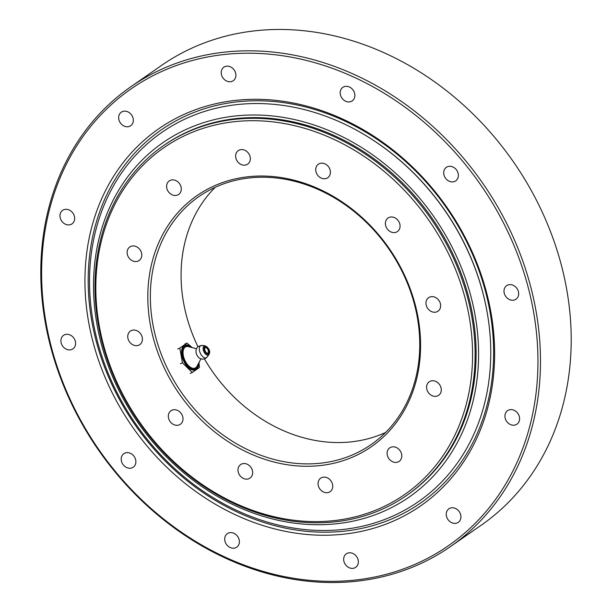 <?xml version="1.0" encoding="UTF-8"?>
<svg xmlns="http://www.w3.org/2000/svg" width="612" height="612" viewBox="0 0 612 612"><rect width="100%" height="100%" fill="white"/><g stroke="black" fill="none" stroke-linecap="round" stroke-linejoin="round"><path stroke-width="0.92" d="M363.888 134.395L364.331 134.663A223.847 186.989 55.2 0 1 486.923 311.087L487.014 311.592A224.826 187.808 55.2 0 1 361.256 526.481A224.826 187.808 55.2 0 1 117.19 392.927A224.826 187.808 55.2 0 1 137.723 153.054A224.826 187.808 55.2 0 1 363.888 134.395A224.826 187.808 55.2 0 1 487.014 311.592M120.067 392.713A215.776 180.249 55.2 0 1 284.542 117.603A215.776 180.249 55.2 0 1 453.538 449.277A215.776 180.249 55.2 0 1 120.067 392.713M448.902 248.648A212.999 177.931 -124.8 0 0 163.503 145.641A212.999 177.931 -124.8 0 0 121.199 392.468A212.999 177.931 -124.8 0 0 406.598 495.475A212.999 177.931 -124.8 0 0 448.902 248.648M446.592 249.872A211.117 176.355 55.2 0 1 285.674 519.045A211.117 176.355 55.2 0 1 120.327 194.532A211.117 176.355 55.2 0 1 446.592 249.872M401.77 269.548A152.847 127.678 -124.8 0 0 165.554 229.477A152.847 127.678 -124.8 0 0 285.268 464.424A152.847 127.678 -124.8 0 0 401.77 269.548M326.686 164.903A8.231 6.877 55.2 0 1 327.764 177.725A8.231 6.877 55.2 0 1 317.421 174.887A8.231 6.877 55.2 0 1 318.37 164.2A8.231 6.877 55.2 0 1 326.686 164.903M242.933 149.665A8.231 6.877 55.2 0 1 249.887 155.953A8.231 6.877 55.2 0 1 247.684 164.138A8.231 6.877 55.2 0 1 237.341 161.3A8.231 6.877 55.2 0 1 238.29 150.621A8.231 6.877 55.2 0 1 242.933 149.665M170.228 180.372A8.231 6.877 55.2 0 1 179.959 184.311A8.231 6.877 55.2 0 1 178.65 194.44A8.231 6.877 55.2 0 1 168.308 191.602A8.231 6.877 55.2 0 1 169.256 180.915A8.231 6.877 55.2 0 1 170.228 180.372M128.069 248.801A8.231 6.877 55.2 0 1 129.759 246.98A8.231 6.877 55.2 0 1 140.102 249.818A8.231 6.877 55.2 0 1 139.154 260.498A8.231 6.877 55.2 0 1 129.744 258.815A8.231 6.877 55.2 0 1 128.069 248.801M127.74 336.623A8.231 6.877 55.2 0 1 130.387 331.107A8.231 6.877 55.2 0 1 140.729 333.938A8.231 6.877 55.2 0 1 139.781 344.625A8.231 6.877 55.2 0 1 131.993 344.304A8.231 6.877 55.2 0 1 127.74 336.623M169.333 420.291A8.231 6.877 55.2 0 1 170.97 410.751A8.231 6.877 55.2 0 1 181.313 413.59A8.231 6.877 55.2 0 1 180.364 424.269A8.231 6.877 55.2 0 1 169.333 420.291M241.709 477.398A8.231 6.877 55.2 0 1 240.631 464.577A8.231 6.877 55.2 0 1 250.974 467.415A8.231 6.877 55.2 0 1 250.025 478.102A8.231 6.877 55.2 0 1 241.709 477.398M325.462 492.637A8.231 6.877 55.2 0 1 318.508 486.341A8.231 6.877 55.2 0 1 320.711 478.163A8.231 6.877 55.2 0 1 331.054 481.001A8.231 6.877 55.2 0 1 330.105 491.681A8.231 6.877 55.2 0 1 325.462 492.637M398.167 461.93A8.231 6.877 55.2 0 1 388.436 457.983A8.231 6.877 55.2 0 1 389.745 447.862A8.231 6.877 55.2 0 1 400.087 450.7A8.231 6.877 55.2 0 1 399.139 461.387A8.231 6.877 55.2 0 1 398.167 461.93M440.326 393.501A8.231 6.877 55.2 0 1 438.636 395.321A8.231 6.877 55.2 0 1 428.293 392.483A8.231 6.877 55.2 0 1 429.242 381.804A8.231 6.877 55.2 0 1 438.651 383.487A8.231 6.877 55.2 0 1 440.326 393.501M440.655 305.679A8.231 6.877 55.2 0 1 438.008 311.194A8.231 6.877 55.2 0 1 427.666 308.356A8.231 6.877 55.2 0 1 428.614 297.677A8.231 6.877 55.2 0 1 436.402 297.998A8.231 6.877 55.2 0 1 440.655 305.679M399.062 222.011A8.231 6.877 55.2 0 1 397.425 231.55A8.231 6.877 55.2 0 1 387.082 228.712A8.231 6.877 55.2 0 1 388.031 218.025A8.231 6.877 55.2 0 1 399.062 222.011M163.503 145.641L164.49 144.952A212.999 177.931 55.2 0 1 432.156 218.339A212.999 177.931 55.2 0 1 407.584 494.794L406.598 495.475M168.927 371.522A150.957 126.103 55.2 0 1 198.908 196.59A150.957 126.103 55.2 0 1 401.174 269.594A150.957 126.103 55.2 0 1 371.193 444.526A150.957 126.103 55.2 0 1 168.927 371.522M204.431 358.953A150.957 126.103 -124.8 0 0 385.598 432.485M215.217 187.287A150.957 126.103 -124.8 0 0 197.936 346.721M130.861 86.736L161.583 65.392A279.998 233.899 55.2 0 1 536.747 200.797A279.998 233.899 55.2 0 1 481.139 525.264L450.417 546.608A279.998 233.899 -124.8 0 0 506.025 222.141A279.998 233.899 -124.8 0 0 130.861 86.736A279.998 233.899 -124.8 0 0 75.253 411.203A279.998 233.899 -124.8 0 0 450.417 546.608M503.722 223.372A278.108 232.323 55.2 0 1 291.733 577.965A278.108 232.323 55.2 0 1 73.907 150.46A278.108 232.323 55.2 0 1 503.722 223.372M113.197 394.771A229.561 191.763 55.2 0 1 288.183 102.082A229.561 191.763 55.2 0 1 467.981 454.953A229.561 191.763 55.2 0 1 113.197 394.771M457.363 171.322A8.231 6.877 55.2 0 1 455.733 180.861A8.231 6.877 55.2 0 1 445.391 178.023A8.231 6.877 55.2 0 1 446.339 167.336A8.231 6.877 55.2 0 1 457.363 171.322M518.67 293.676A8.231 6.877 55.2 0 1 516.023 299.192A8.231 6.877 55.2 0 1 505.68 296.353A8.231 6.877 55.2 0 1 506.629 285.674A8.231 6.877 55.2 0 1 514.417 285.995A8.231 6.877 55.2 0 1 518.67 293.676M518.647 422.357A8.231 6.877 55.2 0 1 516.956 424.177A8.231 6.877 55.2 0 1 506.614 421.339A8.231 6.877 55.2 0 1 507.562 410.66A8.231 6.877 55.2 0 1 516.972 412.343A8.231 6.877 55.2 0 1 518.647 422.357M457.302 522.878A8.231 6.877 55.2 0 1 447.571 518.93A8.231 6.877 55.2 0 1 448.887 508.809A8.231 6.877 55.2 0 1 459.229 511.647A8.231 6.877 55.2 0 1 458.281 522.327A8.231 6.877 55.2 0 1 457.302 522.878M351.074 568.303A8.231 6.877 55.2 0 1 344.112 562.007A8.231 6.877 55.2 0 1 346.315 553.822A8.231 6.877 55.2 0 1 356.658 556.66A8.231 6.877 55.2 0 1 355.71 567.347A8.231 6.877 55.2 0 1 351.074 568.303M228.421 546.462A8.231 6.877 55.2 0 1 227.343 533.641A8.231 6.877 55.2 0 1 237.685 536.479A8.231 6.877 55.2 0 1 236.737 547.159A8.231 6.877 55.2 0 1 228.421 546.462M122.209 463.207A8.231 6.877 55.2 0 1 123.846 453.668A8.231 6.877 55.2 0 1 134.189 456.506A8.231 6.877 55.2 0 1 133.24 467.193A8.231 6.877 55.2 0 1 122.209 463.207M60.902 340.853A8.231 6.877 55.2 0 1 63.549 335.338A8.231 6.877 55.2 0 1 73.891 338.176A8.231 6.877 55.2 0 1 72.943 348.855A8.231 6.877 55.2 0 1 65.155 348.542A8.231 6.877 55.2 0 1 60.902 340.853M60.925 212.173A8.231 6.877 55.2 0 1 62.623 210.352A8.231 6.877 55.2 0 1 72.966 213.19A8.231 6.877 55.2 0 1 72.017 223.87A8.231 6.877 55.2 0 1 62.608 222.187A8.231 6.877 55.2 0 1 60.925 212.173M122.27 111.659A8.231 6.877 55.2 0 1 132.001 115.599A8.231 6.877 55.2 0 1 130.693 125.72A8.231 6.877 55.2 0 1 120.35 122.89A8.231 6.877 55.2 0 1 121.298 112.203A8.231 6.877 55.2 0 1 122.27 111.659M228.505 66.234A8.231 6.877 55.2 0 1 235.459 72.522A8.231 6.877 55.2 0 1 233.256 80.707A8.231 6.877 55.2 0 1 222.913 77.869A8.231 6.877 55.2 0 1 223.862 67.19A8.231 6.877 55.2 0 1 228.505 66.234M351.158 88.067A8.231 6.877 55.2 0 1 352.229 100.888A8.231 6.877 55.2 0 1 341.886 98.05A8.231 6.877 55.2 0 1 342.835 87.371A8.231 6.877 55.2 0 1 351.158 88.067M116.135 393.195A227.197 189.789 55.2 0 1 289.315 103.52A227.197 189.789 55.2 0 1 467.262 452.758A227.197 189.789 55.2 0 1 116.135 393.195M192.275 347.647L186.974 343.095L179.798 348.075L182.437 362.786L180.402 363.673M179.798 348.075L177.763 348.97M182.437 362.786L192.245 372.501L190.21 373.397M192.245 372.501L199.42 367.521L199.022 362.457M186.974 343.095L184.939 343.982M205.318 347.494A3.144 1.706 66.3 0 0 205.25 351.112A3.144 1.706 66.3 0 0 208.003 353.155A3.144 1.706 66.3 0 0 208.302 349.597A3.144 1.706 66.3 0 0 205.479 347.402A3.144 1.706 66.3 0 0 205.318 347.494M205.265 347.532A3.144 1.706 -113.7 0 1 206.091 347.708A4.139 4.139 0 0 1 208.195 352.497A3.144 1.706 -113.7 0 1 207.759 353.223M191.87 347.54A13.433 7.29 66.3 0 0 184.028 345.658A13.433 7.29 66.3 0 0 186.813 366.014A13.433 7.29 66.3 0 0 198.693 363.077M190.301 347.126A12.454 6.755 66.3 0 0 184.472 346.522A12.454 6.755 66.3 0 0 186.392 364.576A12.454 6.755 66.3 0 0 197.928 364.515M208.608 353.935A4.123 2.234 -113.7 0 1 204.194 349.567A4.123 2.234 -113.7 0 1 207.422 347.325A4.123 2.234 -113.7 0 1 208.608 353.935M206.565 357.561A6.64 3.603 66.3 0 0 207.078 357.056C205.112 359.244 202.74 359.703 199.963 358.418C197.775 357.592 193.094 350.561 198.403 346.354L201.983 345.436A6.64 3.603 66.3 0 0 200.56 345.78A6.64 3.603 66.3 0 0 200.568 353.759A6.64 3.603 66.3 0 0 206.565 357.561M208.96 354.547C210.635 351.326 209.35 348.396 205.104 345.757A5.018 2.723 66.3 0 0 203.62 351.12A5.018 2.723 66.3 0 0 208.57 354.929A5.018 2.723 66.3 0 0 208.96 354.547L207.078 357.056M196.483 348.748L188.458 346.644A11.62 6.304 66.3 0 0 185.214 347.111A11.62 6.304 66.3 0 0 185.222 361.065A11.62 6.304 66.3 0 0 195.725 367.736A11.62 6.304 66.3 0 0 197.033 366.198L200.92 358.862M205.104 345.757L201.983 345.436"/></g></svg>

